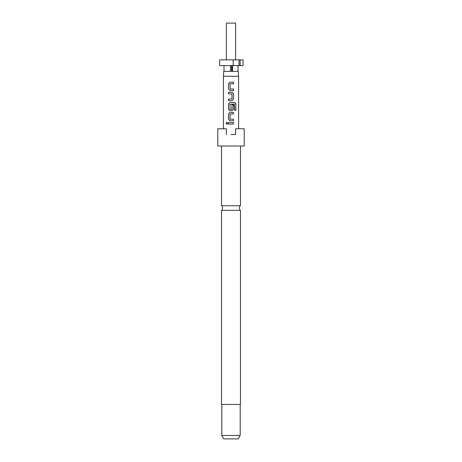 <?xml version="1.0" encoding="UTF-8"?>
<svg xmlns="http://www.w3.org/2000/svg" width="462" height="462" viewBox="0 0 462 462"><rect width="100%" height="100%" fill="white"/><g stroke="black" fill="none" stroke-linecap="round" stroke-linejoin="round"><path stroke-width="0.69" d="M230.122 88.987L233.483 88.987L233.483 90.535L229.92 90.535L228.517 89.091L228.517 83.662L229.92 82.213L233.483 82.213L233.483 83.766L230.018 83.87L230.122 88.987M232.08 100.618L228.517 100.618L228.517 99.064L231.982 98.96L231.982 93.948L228.517 93.844L228.517 92.296L232.08 92.296L233.483 93.74L233.483 99.168L232.08 100.618L233.483 99.168M229.937 102.373L228.517 103.823L229.92 102.373L234.667 102.373L235.857 103.823L235.857 110.331L234.575 110.331L234.482 104.094L230.018 104.198L230.018 109.211L231.982 109.211L231.982 104.805L233.483 104.805L233.483 109.246L232.08 110.695L233.483 109.246M228.517 103.823L228.517 109.246L229.92 110.695L232.08 110.695M231 112.451L233.483 112.451L233.483 114.004L230.018 114.108L230.018 119.121L233.483 119.225L233.483 120.773L229.92 120.773L228.517 119.329L228.517 113.9L229.92 112.451L231 112.451M231 122.534L233.483 122.534L233.483 124.082L228.517 124.082L228.517 122.534L231 122.534M231 134.517L235.597 134.517L231 134.517M238.583 128.771L238.583 76.27L223.417 76.27L223.417 128.771M227.737 123.308L226.9 122.343C225.895 122.984 225.895 123.625 226.9 124.266L227.737 123.308M231 210.326L221.523 210.326L221.523 404.441L240.477 404.441L240.477 210.326L231 210.326M221.523 210.326C222.834 210.458 222.834 205.596 221.523 205.729L240.477 205.729C239.166 205.596 239.166 210.458 240.477 210.326M240.188 435.452L238.201 438.9L223.799 438.9L221.812 435.452L240.188 435.452L240.188 404.441M226.403 134.517L226.403 128.771L217.793 128.771L217.793 146.004L244.207 146.004L244.207 128.771L235.597 128.771L235.597 134.517M231.514 65.598L231.514 71.344L223.764 71.344L223.417 76.27M238.583 76.27L238.236 71.344L232.242 71.344L232.242 65.598M231.514 71.344L232.242 71.344M238.005 65.598L238.005 71.344M223.995 71.344L223.995 65.598M230.486 71.344L230.486 65.598M232.49 65.598L232.49 71.344M239.073 65.598L233.206 65.598L233.206 59.858L239.073 59.858L239.073 65.598L243.058 65.598L243.058 59.858L239.073 59.858M233.206 59.858L219.629 59.858L219.629 65.598L233.206 65.598M240.165 59.858L240.165 65.598M235.597 59.858L235.597 23.1L226.403 23.1L226.403 59.858M228.551 122.534L228.551 124.082M233.449 124.082L233.449 122.534M226.934 122.343C225.982 122.99 225.982 123.625 226.934 124.266M233.449 114.004L233.449 112.451M229.937 112.451L228.517 113.9M228.551 113.9L228.517 119.329M228.551 119.329L229.937 120.773M233.449 120.773L233.449 119.225M235.782 110.331L235.857 103.823M235.782 103.823L234.609 102.373M228.551 103.823L228.517 109.246M228.551 109.246L229.937 110.695M233.449 109.246L233.449 104.805M233.449 99.168L233.483 93.74M233.449 93.74L232.063 92.296M228.551 92.296L228.551 93.844M228.551 99.064L228.551 100.618M233.449 83.766L233.449 82.213M229.937 82.213L228.517 83.662M228.551 83.662L228.517 89.091M228.551 89.091L229.937 90.535M233.449 90.535L233.449 88.987M240.477 205.729L240.477 146.004M221.523 205.729L221.523 146.004M221.812 435.452L221.812 404.441"/></g></svg>
